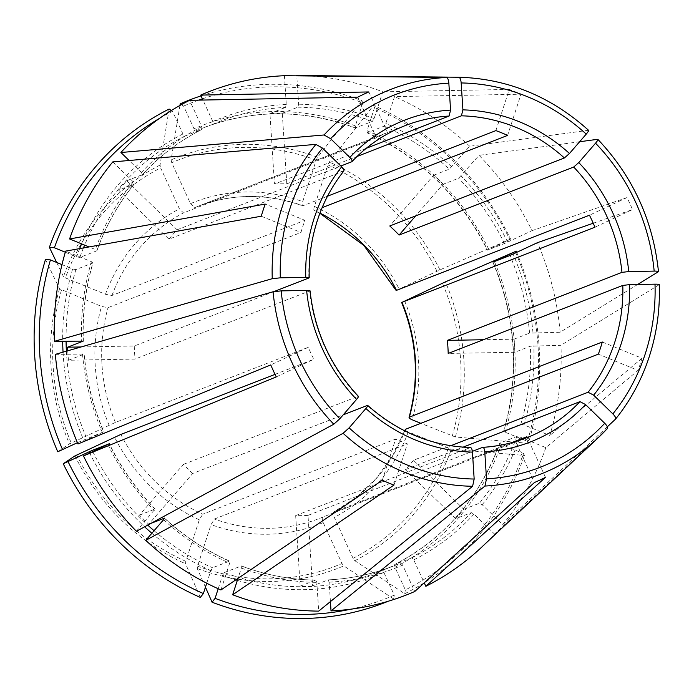 <?xml version="1.0" encoding="UTF-8"?>
<svg xmlns="http://www.w3.org/2000/svg" width="694" height="694" viewBox="0 0 694 694"><rect width="100%" height="100%" fill="white"/><g stroke="black" fill="none" stroke-linecap="round" stroke-linejoin="round"><path stroke-width="0.52" stroke-dasharray="3.47 2.6" d="M470.541 447.543L470.272 447.587A167.462 155.378 -111.3 0 1 367.3 405.452M394.955 567.241A241.312 223.893 68.7 0 0 501.302 444.394L523.484 453.477A266.27 247.055 68.7 0 1 405.357 589.926L394.955 567.241L394.773 564.482L411.733 557.881L413.745 559.919L424.26 582.847M481.358 547.453A270.322 250.812 68.7 0 0 494.536 534.085L474.037 514.098L471.261 512.64L455.68 518.713A238.675 221.447 68.7 0 0 463.809 509.318L413.485 460.261L450.744 445.748M388.328 601.212A269.61 250.152 68.7 0 0 393.663 598.957L343.747 565.896L341.986 563.528L323.222 522.591C322.033 519.676 321.912 517.837 322.857 517.073L515.798 441.922L534.415 482.53M205.441 587.159L197.252 568.533L197.538 566.122L211.028 524.603L214.437 519.025L407.378 443.865A167.462 155.378 -111.3 0 1 395.658 439.068L202.726 514.228A167.462 155.378 -111.3 0 1 120.869 434.427M515.833 252.816A266.27 247.055 68.7 0 1 527.44 441.323L505.249 432.241L503.827 430.931L520.778 424.32L524.039 424.928L549.822 435.476A270.322 250.812 68.7 0 0 560.96 345.291L530.424 346.176L514.844 352.248A238.675 221.447 68.7 0 0 514.011 339.184L483.388 339.73M343.851 170.967L168.972 239.187L118.657 190.13L134.237 184.057A238.675 221.447 68.7 0 0 96.796 250.829L96.952 250.69C105.766 226.018 118.232 203.776 134.367 183.962L133.291 181.889A241.312 223.893 68.7 0 0 95.364 249.519L89.066 246.943M488.828 249.432A241.312 223.893 68.7 0 0 367.039 130.689L374.517 107.674A266.27 247.055 68.7 0 1 509.804 239.577L487.535 250.118L504.486 243.507L532.003 230.66A270.322 250.812 68.7 0 0 479.042 155.326L458.604 178.237L443.024 184.3L415.689 215.886M367.039 130.689L367.161 132.762L384.12 126.161L385.829 123.367L394.513 96.622L520.986 94.219L507.6 135.408M366.953 132.762L367.161 132.762A238.675 221.447 68.7 0 1 487.535 250.118L487.361 250.17C460.113 196.098 419.983 156.965 366.944 132.771M495.889 130.611L509.266 89.422A212.13 196.818 -111.3 0 1 520.986 94.219M374.517 107.674L373.502 105.375L329.329 162.04L327.898 164.894L314.408 206.413C313.593 209.276 313.679 210.655 314.66 210.568L322.163 207.645M314.235 210.56L314.66 210.568A167.462 155.378 -111.3 0 1 319.977 213.11M330.422 601.594L329.182 582.153L328.097 579.889A238.675 221.447 68.7 0 0 393.446 566.044A238.675 221.447 68.7 0 0 400.655 563.077L402.667 565.124L414.76 591.496M218.202 588.746L222.557 575.335L224.266 572.55A238.675 221.447 68.7 0 0 376.486 572.654L393.446 566.044C372.531 574.172 350.782 578.779 328.21 579.872L312.517 585.962L308.006 515.382L472.371 451.352M308.006 515.382A167.462 155.378 68.7 0 1 295.67 515.607L300.181 586.187A238.675 221.447 68.7 0 0 312.517 585.962M607.337 426.784L502.673 524.69L482.174 504.703L479.389 503.245A238.675 221.447 68.7 0 0 516.83 436.474L520.092 437.073L545.874 447.63L638.055 370.405L598.341 354.157M463.809 509.318L479.389 503.245M455.68 518.713L405.357 469.647A167.462 155.378 68.7 0 0 413.485 460.261M261.265 216.224L300.97 232.473A167.462 155.378 -111.3 0 1 302.827 226.348A167.462 155.378 -111.3 0 1 304.918 220.319L265.212 204.071M45.457 259.478L59.519 288.791L101.506 306.427L108.03 307.633L300.97 232.473M61.983 264.631L72.627 268.986L75.889 269.593L93.005 262.835C85.596 288.088 82.378 314.148 83.367 341.006M83.193 340.919A238.675 221.447 68.7 0 1 92.849 262.983L91.417 261.673L65.635 251.115M637.665 284.479L560.127 332.226L529.591 333.111A238.675 221.447 68.7 0 0 509.977 255.496M514.011 339.184L529.591 333.111M514.844 352.248L448.194 353.446M276.264 376.903L313.809 359.266A167.462 155.378 -111.3 0 1 308.318 347.286L270.773 364.923M275.032 374.37L313.809 359.266M579.637 141.741L479.042 155.326M443.024 184.3A238.675 221.447 68.7 0 0 433.707 175.226L389.776 225.975M206.725 583.22L210.846 570.546L212.555 567.753L229.506 561.151L229.636 563.224L220.944 589.969M164.539 518.34A238.675 221.447 68.7 0 0 229.506 561.151L229.714 561.151C205.892 550.576 184.17 536.245 164.547 518.14M200.349 597.421L185.532 563.736L185.819 561.325L199.308 519.806L202.726 514.228M382.281 480.257L395.658 439.068M393.992 485.054L407.378 443.865M284.436 75.698L286.275 104.447L285.529 107.414A238.675 221.447 68.7 0 0 220.18 121.259A238.675 221.447 68.7 0 0 212.971 124.226L212.789 121.476L202.969 100.049M274.46 184.066A167.462 155.378 68.7 0 1 286.796 183.841L282.284 113.261A238.675 221.447 68.7 0 0 269.949 113.486L274.46 184.066L366.232 148.308M269.949 113.486L285.529 107.414M545.493 477.333L526.876 436.717M405.357 589.926L404.741 593.752L354.825 560.7L353.064 558.323L334.3 517.386C333.111 514.471 332.99 512.632 333.935 511.877L511.573 442.677M404.628 430.801L392.5 456.01L376.313 478.357L356.569 497.182L333.935 511.877A167.462 155.378 -111.3 0 0 404.81 430.896M501.302 444.394L499.723 443.223C479.476 498.075 444.481 538.501 394.739 564.5L394.773 564.482A238.675 221.447 68.7 0 0 499.871 443.084L516.83 436.474M519.459 440.326A167.462 155.378 -111.3 0 1 515.798 441.922M112.792 161.902L133.291 181.889M168.972 239.187A167.462 155.378 68.7 0 1 177.109 229.792L126.785 180.735A238.675 221.447 68.7 0 0 118.657 190.13M523.484 453.477L524.447 455.472L451.404 449.139L408.263 431.946C405.591 430.757 404.637 429.872 405.409 429.317M602.297 342.003L642.002 358.251A212.13 196.818 -111.3 0 1 640.12 364.367A212.13 196.818 -111.3 0 1 638.055 370.405M81.103 346.957L134.272 346.002L274.121 291.523M67.778 350.791A238.675 221.447 68.7 0 0 68.454 360.264L135.104 359.067L310.01 290.803M134.272 346.002A167.462 155.378 68.7 0 0 135.104 359.067M192.689 473.473A167.462 155.378 68.7 0 1 183.381 464.39L139.442 515.139A238.675 221.447 68.7 0 0 148.75 524.222L192.689 473.473L343.218 414.83M139.442 515.139L155.022 509.075L136.414 531.266M183.381 464.39L357.983 396.369A167.462 155.378 -111.3 0 1 309.715 291.046M155.23 509.075L155.022 509.075A238.675 221.447 68.7 0 1 109.158 443.839M593.249 223.225L632.494 209.562L594.949 227.198M532.003 230.66L627.003 197.573A212.13 196.818 -111.3 0 1 632.494 209.562M627.003 197.573L589.458 215.209M196.012 130.828L203.221 127.861A238.675 221.447 68.7 0 0 196.012 130.828L193.999 128.789L183.598 106.104L181.394 104.638M282.284 113.261L297.865 107.197L298.611 104.221L296.798 75.828M202.414 98.834A266.27 247.055 68.7 0 1 362.797 102.886L355.319 125.892L355.449 127.965L372.4 121.363L374.109 118.579L382.802 91.825A270.322 250.812 68.7 0 0 297.509 75.481M65.305 252.226L76.583 256.832L79.836 257.439L96.796 250.829L95.364 249.519M159.507 118.379A266.27 247.055 68.7 0 1 172.52 111.3L182.921 133.994L184.942 136.033L201.928 129.414L201.711 126.672L189.627 100.3M172.52 111.3L171.357 110.528M126.785 180.735L142.365 174.662L141.42 172.494L129.11 160.496M77.433 442.694L103.814 431.763M68.454 360.264L84.035 354.192A238.675 221.447 68.7 0 0 103.649 431.815L77.971 443.952M148.75 524.222L151.058 523.328M350.704 609.211A266.27 247.055 68.7 0 0 394.279 595.131L383.877 572.437L383.695 569.687L400.655 563.077M300.181 586.187L315.761 580.115L316.846 582.37L318.685 611.119M224.266 572.55L241.425 565.94M433.707 175.226L449.287 169.154A238.675 221.447 68.7 0 0 384.12 126.161M492.844 262.159C516.05 318.13 519.65 374.439 503.653 431.078L503.827 430.931A238.675 221.447 68.7 0 0 493.026 262.098M404.741 593.752A269.61 250.152 68.7 0 0 524.447 455.472M527.44 441.323L528.394 443.319A269.61 250.152 68.7 0 0 516.692 252.416M528.394 443.319L455.351 436.986L420.816 423.314M509.804 239.577L510.602 239.048A269.61 250.152 68.7 0 0 373.502 105.375M510.602 239.048L439.935 269.879L396.517 290.37M179.928 105.462L171.114 159.88L171.73 162.7L190.494 203.637L194.528 207.723L387.469 132.563A167.462 155.378 -111.3 0 0 376.391 137.768L183.45 212.919L179.416 208.842L160.652 167.905A217.76 202.049 68.7 0 0 65.427 277.895L105.453 294.273L111.977 295.479L304.918 220.319M362.797 102.886L361.782 100.587A269.61 250.152 68.7 0 0 201.06 95.876M361.782 100.587L317.609 157.252L316.186 160.106L302.697 201.624C301.873 204.478 301.959 205.866 302.948 205.771L327.525 196.194M169.119 109.045L160.036 165.085L160.652 167.905M56.665 262.453L63.466 276.637L65.427 277.895M57.758 451.777L69.435 443.917L115.378 422.438L308.318 347.286M394.279 595.131L393.663 598.957M502.673 524.69A270.322 250.812 68.7 0 0 545.874 447.63M560.127 332.226A270.322 250.812 68.7 0 0 537.494 242.648M588.538 130.29L469.734 146.243L449.287 169.154M469.734 146.243A270.322 250.812 68.7 0 0 394.513 96.622M198.666 100.136A266.27 247.055 68.7 0 0 183.598 106.104M55.338 354.365L84.182 354.07C86.646 380.911 93.187 406.805 103.831 431.755M241.425 565.931C265.715 575.048 290.534 579.768 315.891 580.089L315.761 580.115A238.675 221.447 68.7 0 1 241.226 565.94L241.347 568.022L237.981 578.38M142.487 174.576L142.365 174.662A238.675 221.447 68.7 0 1 201.893 129.431C179.538 140.795 159.724 155.855 142.496 174.584M286.796 183.841L357.028 156.48M177.109 229.792L340.849 166.013M302.549 205.78L302.948 205.771A167.462 155.378 -111.3 0 0 197.903 206.352A167.462 155.378 -111.3 0 0 194.528 207.723M607.371 428.545L494.536 534.085M659.283 284.644L560.96 345.291M509.266 89.422L382.802 91.825M368.852 91.946L387.469 132.563M357.774 97.151L376.391 137.768M642.002 358.251L549.822 435.476M355.241 127.974L355.449 127.965A238.675 221.447 68.7 0 0 203.221 127.861C252.98 109.114 303.66 109.149 355.241 127.982M405.357 469.647L463.054 447.17M295.67 515.607L470.272 447.587M411.733 557.881A238.675 221.447 68.7 0 0 471.261 512.64M413.745 559.919A241.312 223.893 68.7 0 0 474.037 514.098M197.252 568.533A220.614 204.695 68.7 0 0 343.747 565.896M351.711 161.78A167.462 155.378 -111.3 0 1 405.053 125.657L197.903 206.352C232.065 193.453 266.947 193.27 302.541 205.797M505.249 432.241A241.312 223.893 68.7 0 0 494.388 261.569M308.873 277.982A167.462 155.378 -111.3 0 1 317.037 220.822A167.462 155.378 -111.3 0 1 343.582 171.175M372.4 121.363A238.675 221.447 68.7 0 0 297.865 107.197M184.942 136.033A238.675 221.447 68.7 0 0 84.616 245.121M83.454 247.94A238.675 221.447 68.7 0 0 79.836 257.439M182.921 133.994A241.312 223.893 68.7 0 0 81.614 243.889M79.671 248.617A241.312 223.893 68.7 0 0 76.583 256.832M75.889 269.593A238.675 221.447 68.7 0 0 66.077 341.101M66.398 351.19A238.675 221.447 68.7 0 0 86.689 438.417M72.627 268.986A241.312 223.893 68.7 0 0 62.686 341.162M63.041 352.153A241.312 223.893 68.7 0 0 83.558 439.814M92.753 451.568A238.675 221.447 68.7 0 0 147.761 525.115M154.068 530.719A238.675 221.447 68.7 0 0 212.555 567.753M89.647 453.026A241.312 223.893 68.7 0 0 144.638 526.807M151.865 533.261A241.312 223.893 68.7 0 0 210.846 570.546M376.486 572.654A238.675 221.447 68.7 0 0 383.695 569.687L376.486 572.654M222.557 575.335A241.312 223.893 68.7 0 0 235.795 579.872M237.348 580.349A241.312 223.893 68.7 0 0 383.877 572.437M504.486 243.507A238.675 221.447 68.7 0 0 458.604 178.237M520.778 424.32A238.675 221.447 68.7 0 0 530.424 346.176M354.825 560.7A220.614 204.695 68.7 0 0 451.404 449.139M353.064 558.323A217.76 202.049 68.7 0 0 448.289 448.324M455.351 436.986A220.614 204.695 68.7 0 0 445.427 281.859M452.236 436.17A217.76 202.049 68.7 0 0 442.451 283.213M439.935 269.879A220.614 204.695 68.7 0 0 329.329 162.04M436.96 271.224A217.76 202.049 68.7 0 0 327.898 164.894M317.609 157.252A220.614 204.695 68.7 0 0 171.114 159.88M316.186 160.106A217.76 202.049 68.7 0 0 171.73 162.7M190.494 203.637A172.737 160.271 -111.3 0 1 302.697 201.624M160.036 165.085A220.614 204.695 68.7 0 0 63.466 276.637M59.519 288.791A220.614 204.695 68.7 0 0 69.435 443.917M61.48 290.049A217.76 202.049 68.7 0 0 71.265 443.015M109.105 425.24A172.737 160.271 -111.3 0 1 101.506 306.427M197.538 566.122A217.76 202.049 68.7 0 0 341.986 563.528M74.935 455.906A220.614 204.695 68.7 0 0 185.532 563.736M76.756 454.995A217.76 202.049 68.7 0 0 185.819 561.325M91.417 261.673A241.312 223.893 68.7 0 0 81.649 340.815M524.039 424.928A241.312 223.893 68.7 0 0 533.816 345.777M107.839 444.481A241.312 223.893 68.7 0 0 154.311 510.593M507.618 242.111A241.312 223.893 68.7 0 0 461.146 175.998M329.182 582.153A241.312 223.893 68.7 0 0 402.667 565.124M374.109 118.579A241.312 223.893 68.7 0 0 298.611 104.221M482.174 504.703A241.312 223.893 68.7 0 0 520.092 437.073M286.275 104.447A241.312 223.893 68.7 0 0 212.789 121.476M532.975 332.712A241.312 223.893 68.7 0 0 513.118 254.099M451.837 166.916A241.312 223.893 68.7 0 0 385.829 123.367M355.319 125.892A241.312 223.893 68.7 0 0 193.999 128.789M82.482 353.879A241.312 223.893 68.7 0 0 102.348 432.492M163.628 519.676A241.312 223.893 68.7 0 0 229.636 563.224M241.347 568.022A241.312 223.893 68.7 0 0 316.846 582.37M201.711 126.672A241.312 223.893 68.7 0 0 141.42 172.494M199.308 519.806A172.737 160.271 -111.3 0 1 114.597 437.22M323.222 522.591A172.737 160.271 -111.3 0 1 211.028 524.603M526.625 437.749L322.84 517.082A167.462 155.378 -111.3 0 1 319.483 518.444A167.462 155.378 -111.3 0 1 214.437 519.025M408.263 431.946A172.737 160.271 -111.3 0 1 334.3 517.386M404.611 300.988A172.737 160.271 -111.3 0 1 412.21 419.792M314.408 206.413A172.737 160.271 -111.3 0 1 399.119 288.999M111.977 295.479A167.462 155.378 -111.3 0 1 183.45 212.919M105.453 294.273A172.737 160.271 -111.3 0 1 179.416 208.842M115.378 422.438A167.462 155.378 -111.3 0 1 108.03 307.633M615.5 419.15A206.439 191.544 68.7 0 0 649.133 356.82A206.439 191.544 68.7 0 0 659.144 284.826M658.311 271.762A206.439 191.544 68.7 0 0 597.603 139.312M588.295 130.229A206.439 191.544 68.7 0 0 458.795 77.242M155.239 509.066C136.579 489.843 121.268 468.068 109.322 443.735M319.899 213.301L314.226 210.577"/><path stroke-width="1.04" d="M472.441 452.106A172.737 160.271 -111.3 0 1 365.877 408.497L349.108 427.868A199.907 185.48 68.7 0 0 474.167 479.034L472.441 452.106C472.12 449.027 471.391 447.526 470.272 447.587M365.877 408.497C367.699 406.302 368.167 405.287 367.3 405.452L367.707 405.452M486.503 478.817A199.907 185.48 68.7 0 0 604.726 423.279L585.528 404.55A172.737 160.271 -111.3 0 1 484.776 451.881L486.503 478.817L484.941 486.052L331.021 610.894L330.422 601.594M484.776 451.881C484.455 448.81 483.727 447.3 482.608 447.37L482.824 447.326C497.971 446.398 512.58 443.206 526.625 437.749A167.462 155.378 -111.3 0 1 482.989 447.344M585.528 404.55L579.967 401.635A167.462 155.378 -111.3 0 1 526.625 437.749M593.656 395.164L612.863 413.884A199.907 185.48 68.7 0 0 645.307 353.68A199.907 185.48 68.7 0 0 655.006 284.167L629.571 284.627A172.737 160.271 -111.3 0 1 621.165 343.799A172.737 160.271 -111.3 0 1 593.656 395.164L588.096 392.24L450.744 445.748M415.689 215.886L399.085 235.058L573.695 167.037L578.779 162.57A172.737 160.271 -111.3 0 1 628.738 271.562L621.971 272.36L447.361 340.381L483.388 339.73M218.202 588.746L215.088 598.349L212.069 602.219A269.61 250.152 68.7 0 0 388.328 601.212M212.069 602.219L205.441 587.159M357.028 156.48L461.406 115.82L462.907 109.878A172.737 160.271 -111.3 0 1 569.47 153.487L564.378 157.963L389.776 225.975A167.462 155.378 68.7 0 1 399.085 235.058M449.07 116.045A167.462 155.378 -111.3 0 0 405.053 125.657C384.806 133.604 367.109 145.593 351.962 161.615L351.711 161.78C352.552 161.103 351.919 159.655 349.819 157.434A172.737 160.271 -111.3 0 1 450.571 110.103L449.07 116.045L366.232 148.308M515.833 252.816A266.27 247.055 68.7 0 0 515.295 251.566L493.026 262.098L509.977 255.496L537.494 242.648L593.249 223.225M274.121 291.523L308.873 277.982C309.628 277.565 308.596 277.357 305.768 277.357A172.737 160.271 -111.3 0 1 314.182 218.185A172.737 160.271 -111.3 0 1 341.682 166.82C343.79 169.041 344.415 170.49 343.582 171.175M327.525 196.194L495.889 130.611A167.462 155.378 -111.3 0 1 507.6 135.408L322.163 207.645M472.371 451.352L482.608 447.37M612.863 413.884C615.257 416.365 616.133 418.118 615.5 419.15L607.337 426.784M659.3 284.644C660.107 309.472 656.767 333.458 649.28 356.603C641.724 379.748 630.49 400.577 615.569 419.072L615.5 419.15M89.066 246.943L69.582 238.962L265.212 204.071A212.13 196.818 -111.3 0 0 263.147 210.117A212.13 196.818 -111.3 0 0 261.265 216.224L65.635 251.115A270.322 250.812 68.7 0 0 54.496 341.301L83.202 341.127L67.613 347.2L81.103 346.957M61.983 264.631L50.445 259.912L45.457 259.478A269.61 250.152 68.7 0 0 57.758 451.777L77.433 442.694M628.738 271.562L654.173 271.102C657.374 271.085 658.753 271.311 658.311 271.762L637.665 284.479M629.571 284.627L622.804 285.425L448.194 353.446A167.462 155.378 68.7 0 0 447.361 340.381M83.462 455.932L276.264 376.903A212.13 196.818 -111.3 0 1 270.773 364.923L77.971 443.952A270.322 250.812 68.7 0 1 55.338 354.365L273.089 291.758A206.439 191.544 68.7 0 0 333.797 424.208L136.414 531.266A270.322 250.812 68.7 0 1 83.462 455.932L109.305 443.744M109.158 443.839A238.675 221.447 68.7 0 1 109.14 443.796L92.181 450.397L63.249 463.757L74.935 455.906L120.869 434.427L275.032 374.37M578.779 162.57L595.547 143.198C597.621 140.717 598.306 139.425 597.603 139.312L579.637 141.741M68.073 461.649A266.27 247.055 68.7 0 0 203.368 593.552L206.725 583.22M203.368 593.552L200.349 597.421A269.61 250.152 68.7 0 1 63.249 463.757M237.981 578.38L232.663 594.767L393.992 485.054A212.13 196.818 -111.3 0 1 382.281 480.257L220.944 589.969A270.322 250.812 68.7 0 1 145.731 540.348L163.628 519.676L164.339 518.149A238.675 221.447 68.7 0 0 164.539 518.34M450.571 110.103L448.844 83.167C448.506 79.706 447.717 77.797 446.459 77.468L284.436 75.698A270.322 250.812 68.7 0 0 200.705 95.095L368.852 91.946A212.13 196.818 -111.3 0 0 357.774 97.151L189.627 100.3A270.322 250.812 68.7 0 0 120.921 152.507L129.11 160.496M424.26 582.847L425.838 586.291L545.493 477.333A212.13 196.818 -111.3 0 1 534.415 482.53L414.76 591.496A270.322 250.812 68.7 0 1 331.021 610.894M511.573 442.677L526.876 436.717A167.462 155.378 -111.3 0 1 519.459 440.326M341.682 166.82L322.484 148.1L315.9 144.369L112.792 161.902A270.322 250.812 68.7 0 0 69.582 238.962M404.628 430.801L405.409 429.317L598.341 354.157A167.462 155.378 -111.3 0 0 600.431 348.128A167.462 155.378 -111.3 0 0 602.297 342.003L409.356 417.163C408.584 417.719 409.538 418.603 412.21 419.792L420.816 423.314M305.768 277.357L280.333 277.817L272.256 278.693L54.496 341.301M67.613 347.2A238.675 221.447 68.7 0 0 67.778 350.791M356.56 399.414A172.737 160.271 -111.3 0 1 306.609 290.422L281.174 290.881A199.907 185.48 68.7 0 0 339.8 418.786L356.56 399.414C358.382 397.22 358.859 396.205 357.983 396.369M339.8 418.786L333.797 424.208M515.295 251.566L445.427 281.859L402.008 302.358L594.949 227.198A167.462 155.378 -111.3 0 0 589.458 215.209L396.187 290.474M401.679 302.454L402.008 302.358A167.462 155.378 -111.3 0 1 409.356 417.163L409.044 417.467C419.471 378.941 417.016 340.607 401.644 302.471M159.507 118.379A266.27 247.055 68.7 0 0 54.392 247.758L49.404 247.324L56.665 262.453M171.357 110.528L169.119 109.045A269.61 250.152 68.7 0 0 49.404 247.324M50.445 259.912A266.27 247.055 68.7 0 0 62.581 449.669M151.058 523.328L164.539 518.149M516.692 252.416A269.61 250.152 68.7 0 0 516.093 251.028M201.06 95.876A269.61 250.152 68.7 0 0 180.197 103.848L179.928 105.462M215.088 598.349A266.27 247.055 68.7 0 0 350.704 609.211M462.907 109.878L461.18 82.95C460.842 79.48 460.053 77.581 458.795 77.242L297.509 75.481A270.322 250.812 68.7 0 0 296.772 75.473L296.798 75.828M202.969 100.049L200.705 95.095M202.414 98.834A266.27 247.055 68.7 0 0 198.666 100.136M232.663 594.767A270.322 250.812 68.7 0 0 318.685 611.119L472.605 486.277L474.167 479.034M425.838 586.291A270.322 250.812 68.7 0 0 481.358 547.453L598.297 437.671A206.439 191.544 68.7 0 0 607.371 428.545C608.005 427.513 607.12 425.76 604.726 423.279M54.392 247.758L65.305 252.226M369.408 76.262L296.772 75.473M340.849 166.013L351.711 161.78M306.609 290.422C309.429 290.422 310.461 290.63 309.715 291.046M655.006 284.167C658.216 284.15 659.595 284.367 659.144 284.826M569.47 153.487L586.239 134.115C588.312 131.634 588.998 130.342 588.295 130.229M349.819 157.434L330.613 138.705L324.029 134.974L120.921 152.507M281.174 290.881L273.089 291.758M349.108 427.868L343.105 433.29L145.731 540.348M181.394 104.638L180.197 103.848M343.218 414.83L367.3 405.452M463.054 447.17L579.967 401.635M622.804 285.425A167.462 155.378 -111.3 0 1 614.641 342.593A167.462 155.378 -111.3 0 1 588.096 392.24M573.695 167.037A167.462 155.378 -111.3 0 1 621.971 272.36M461.406 115.82A167.462 155.378 -111.3 0 1 564.378 157.963M84.616 245.121A238.675 221.447 68.7 0 0 83.454 247.94M81.614 243.889A241.312 223.893 68.7 0 0 79.671 248.617M66.077 341.101A238.675 221.447 68.7 0 0 66.398 351.19M62.686 341.162A241.312 223.893 68.7 0 0 63.041 352.153M92.181 450.397A238.675 221.447 68.7 0 0 92.753 451.568M147.761 525.115A238.675 221.447 68.7 0 0 154.068 530.719M89.049 451.803A241.312 223.893 68.7 0 0 89.647 453.026M144.638 526.807A241.312 223.893 68.7 0 0 151.865 533.261M235.795 579.872A241.312 223.893 68.7 0 0 237.348 580.349M405.409 429.317A167.462 155.378 -111.3 0 1 404.81 430.896M319.977 213.11A167.462 155.378 -111.3 0 1 396.517 290.37M484.941 486.052A206.439 191.544 68.7 0 0 598.297 437.671L607.406 428.502M654.173 271.102A199.907 185.48 68.7 0 0 595.547 143.198M586.239 134.115A199.907 185.48 68.7 0 0 461.18 82.95M446.459 77.468A206.439 191.544 68.7 0 0 324.029 134.974M448.844 83.167A199.907 185.48 68.7 0 0 330.613 138.705M315.9 144.369A206.439 191.544 68.7 0 0 282.267 206.699A206.439 191.544 68.7 0 0 272.256 278.693M322.484 148.1A199.907 185.48 68.7 0 0 290.04 208.304A199.907 185.48 68.7 0 0 280.333 277.817M343.105 433.29A206.439 191.544 68.7 0 0 472.605 486.277M470.541 447.543C432.215 446.207 397.94 432.171 367.725 405.426M309.203 277.739C308.7 257.977 311.424 238.901 317.366 220.527C323.352 202.188 332.183 185.671 343.86 170.976M396.153 290.491L363.838 245.407L319.899 213.301M310.036 290.795C314.573 331.437 330.7 366.623 358.416 396.361M658.467 271.571C653.097 220.545 632.902 176.476 597.864 139.373M588.547 130.281C550.672 96.301 507.418 78.622 458.795 77.242"/></g></svg>
